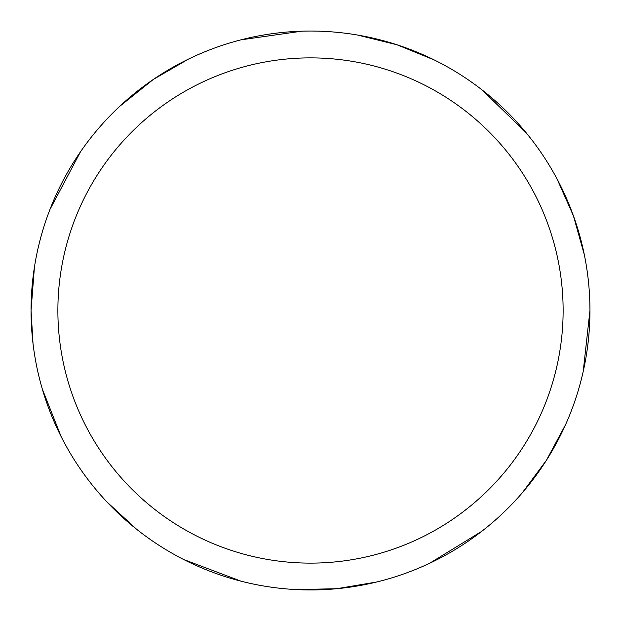 <?xml version="1.0" encoding="UTF-8"?>
<svg xmlns="http://www.w3.org/2000/svg" width="621" height="621" viewBox="0 0 621 621"><rect width="100%" height="100%" fill="white"/><g stroke="black" fill="none" stroke-linecap="round" stroke-linejoin="round"><path stroke-width="0.93" d="M57.877 310.5A252.623 252.623 0 0 1 436.811 91.722A252.623 252.623 0 0 1 436.811 529.278A252.623 252.623 0 0 1 57.877 310.5M34.419 267.216L31.05 310.5A279.45 279.45 0 0 1 310.5 31.05A279.45 279.45 0 0 1 589.95 310.5A279.45 279.45 0 0 1 310.5 589.95A279.45 279.45 0 0 1 31.05 310.5A279.45 279.45 0 0 1 310.5 31.05A279.45 279.45 0 0 1 589.95 310.5M31.05 310.5L33.022 343.661M42.337 389.119L61.2 436.765M106.789 501.799L136.558 529.216M183.614 559.482L241.026 581.178M296.341 589.593L336.799 588.708L376.706 581.993M429.468 563.363L481.795 531.297M522.346 492.748L546.449 460.239L565.599 424.585M583.212 371.482L589.95 310.477M584.345 254.804L573.431 215.836L556.998 178.856M525.832 132.389L481.764 89.68M434.335 59.989L396.858 44.728L357.564 35.04M301.744 31.19L240.987 39.837M188.458 59.111L153.426 79.372L119.519 106.494M80.513 151.765L49.936 209.502"/></g></svg>
